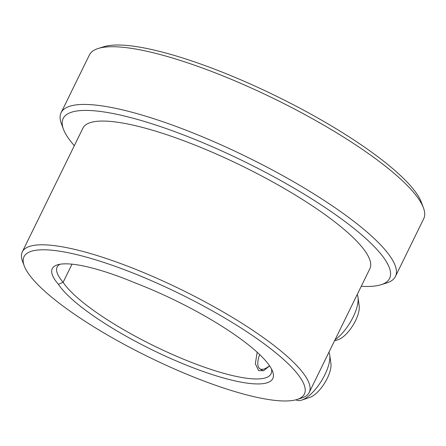 <?xml version="1.0" encoding="UTF-8"?>
<svg xmlns="http://www.w3.org/2000/svg" width="446" height="446" viewBox="0 0 446 446"><rect width="100%" height="100%" fill="white"/><g stroke="black" fill="none" stroke-linecap="round" stroke-linejoin="round"><path stroke-width="0.67" d="M93.342 326.539A156.094 35.217 -153.9 0 0 296.975 399.51A156.094 35.217 -153.9 0 0 235.053 324.225A156.094 35.217 -153.9 0 0 86.435 257.141A156.094 35.217 -153.9 0 0 24.24 265.9A156.094 35.217 -153.9 0 0 93.342 326.539M24.24 265.9L22.529 261.3A159.757 36.042 26.1 0 1 22.3 251.89A159.757 36.042 26.1 0 1 238.287 320.992A159.757 36.042 26.1 0 1 309.234 392.458A159.757 36.042 26.1 0 1 301.663 398.044L296.975 399.51M135.517 283.071A120.916 27.284 26.1 0 1 219.086 324.487A120.916 27.284 26.1 0 1 272.612 371.457A120.916 27.284 26.1 0 1 224.433 378.241A120.916 27.284 26.1 0 1 109.309 326.277A120.916 27.284 26.1 0 1 58.409 284.331A108.462 24.469 26.1 0 1 57.395 264.857A108.462 24.469 26.1 0 1 135.517 283.071M72.007 264.177L63.137 282.29A117.253 26.453 -153.9 0 0 112.543 323.043A117.253 26.453 -153.9 0 0 271.068 373.759A117.253 26.453 -153.9 0 0 271.525 369.043M98.204 48.486L103.829 46.73A181.745 41.004 26.1 0 1 340.922 131.693A181.745 41.004 26.1 0 1 421.375 202.294L423.432 207.814A186.144 41.996 -153.9 0 0 341.034 135.506A186.144 41.996 -153.9 0 0 98.204 48.486A186.144 41.996 -153.9 0 0 89.378 54.997L61.113 112.699A186.144 41.996 26.1 0 1 312.769 193.213A186.144 41.996 26.1 0 1 395.429 276.481A186.144 41.996 26.1 0 1 386.61 282.987L380.984 284.749A181.745 41.004 -153.9 0 0 308.888 197.087A181.745 41.004 -153.9 0 0 135.846 118.982A181.745 41.004 -153.9 0 0 63.438 129.184A181.745 41.004 -153.9 0 0 74.32 145.708M395.429 276.481L423.7 218.774A186.144 41.996 -153.9 0 0 423.432 207.814M361.254 286.276A181.745 41.004 -153.9 0 0 380.984 284.749M269.629 365.898L263.681 370.659L258.641 370.593L255.329 363.774L257.18 352.24M22.3 251.89L82.917 128.153A159.757 36.042 26.1 0 1 298.909 197.255A159.757 36.042 26.1 0 1 369.857 268.721L309.234 392.458M63.438 129.184L61.375 123.659A186.144 41.996 26.1 0 1 61.113 112.699M59.998 264.249A104.793 23.644 -153.9 0 0 57.116 267.059A104.793 23.644 -153.9 0 0 63.137 282.29L58.409 284.331M259.672 354.559A21.988 8.664 -58.2 0 0 257.777 363.602A21.988 8.664 -58.2 0 0 259.918 368.797A21.988 8.664 -58.2 0 0 269.529 365.753M329.733 355.055L330.921 363.579A21.988 8.664 121.8 0 1 331.021 365.012A21.988 8.664 121.8 0 1 324.002 384.095A21.988 8.664 121.8 0 1 309.987 397.341L301.825 400.073A29.313 11.546 -58.2 0 0 320.518 382.412A29.313 11.546 -58.2 0 0 329.873 356.967A29.313 11.546 -58.2 0 0 329.733 355.055A29.313 11.546 -58.2 0 0 328.936 352.251M296.005 399.794L296.127 399.867A29.313 11.546 -58.2 0 0 301.825 400.073M335.058 339.752A29.313 11.546 -58.2 0 0 356.07 310.048A29.313 11.546 -58.2 0 0 358.004 297.348L359.186 305.872A21.988 8.664 121.8 0 1 357.737 315.394A21.988 8.664 121.8 0 1 338.258 339.64L334.494 340.895M358.004 297.348A29.313 11.546 -58.2 0 0 357.201 294.55M259.918 368.797L263.224 370.843"/></g></svg>
